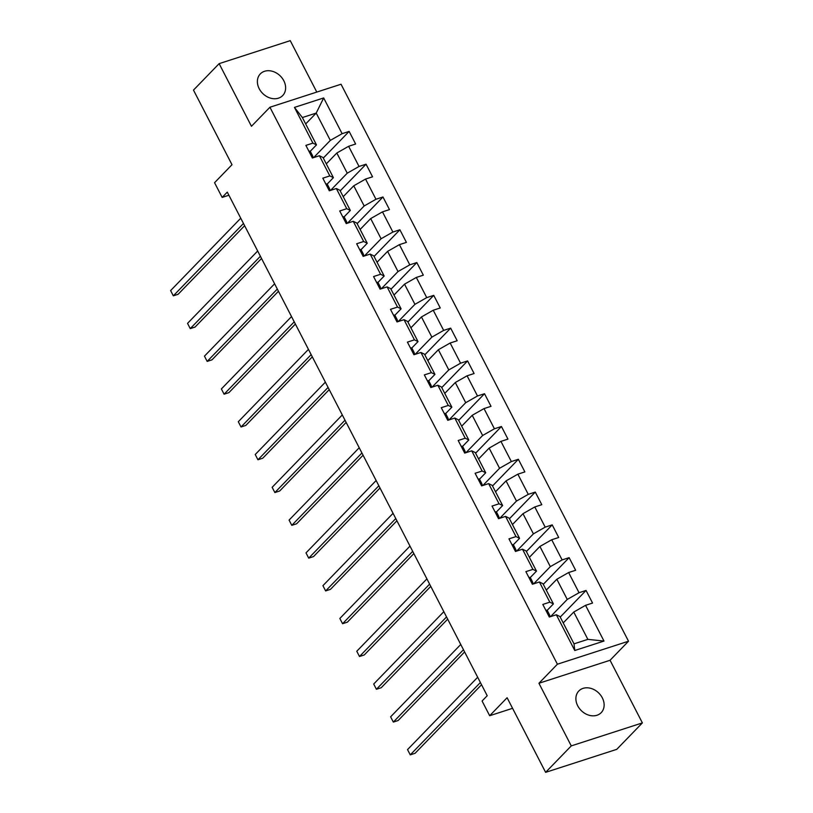 <?xml version="1.0" encoding="UTF-8"?>
<svg xmlns="http://www.w3.org/2000/svg" width="813" height="813" viewBox="0 0 813 813"><rect width="100%" height="100%" fill="white"/><g stroke="black" fill="none" stroke-linecap="round" stroke-linejoin="round"><path stroke-width="1.22" d="M259.205 88.708A15.579 12.398 44.1 0 0 282.69 95.568A15.579 12.398 44.1 0 0 283.808 80.751A15.579 12.398 44.1 0 0 260.323 73.881A15.579 12.398 44.1 0 0 259.205 88.708M577.708 705.796A15.579 12.398 44.1 0 0 601.193 712.666A15.579 12.398 44.1 0 0 602.311 697.839A15.579 12.398 44.1 0 0 578.826 690.979A15.579 12.398 44.1 0 0 577.708 705.796M316.796 92.082L290.251 40.65L219.134 63.648L193.484 90.101L232 164.714L214.561 182.701L222.152 197.417L228.89 195.242M628.52 641.213L341.043 84.237L269.926 107.235L557.403 664.211L628.52 641.213L610.055 660.268L538.938 683.266L571.265 745.897L642.382 722.899L610.055 660.268M642.382 722.899L616.742 749.352L545.625 772.35L507.109 697.737L489.67 715.725L512.576 708.316M571.265 745.897L545.625 772.35M305.678 123.942L316.216 113.078L302.375 117.55L316.481 144.877L312.893 143.129L305.881 145.395L312.385 158.007L319.407 155.74L329.824 175.913L322.802 178.179L329.316 190.791L336.328 188.525L346.745 208.707L339.722 210.974L346.236 223.585L353.249 221.309L363.665 241.491L356.653 243.758L363.157 256.369L370.179 254.103L380.586 274.276L373.574 276.552L380.088 289.154L387.1 286.887L397.516 307.07L390.494 309.336L397.008 321.948L404.02 319.682L414.437 339.854L407.425 342.121L413.929 354.732L420.941 352.466L431.357 372.649L424.345 374.915L430.849 387.527L437.872 385.25L448.278 405.433L441.266 407.699L447.78 420.311L454.792 418.045L465.209 438.217L458.186 440.494L464.701 453.095L471.713 450.829L482.129 471.012L475.117 473.278L481.621 485.889L488.633 483.623L499.05 503.796L492.038 506.062L498.542 518.674L505.564 516.407L515.981 536.59L508.958 538.856L515.472 551.468L522.485 549.192L532.901 569.374L525.879 571.641L532.393 584.252L539.405 581.986L549.822 602.159L542.81 604.435L549.314 617.037L556.336 614.77L574.771 650.502L603.988 641.061L587.86 639.364L573.754 612.047L563.216 622.921M312.893 143.129L294.458 107.397L323.676 97.946L342.11 133.678L349.133 131.411L323.289 158.068M603.988 641.061L585.553 605.329L592.565 603.053L586.051 590.441L579.039 592.718L568.622 572.535L575.645 570.269L569.13 557.657L562.118 559.923L551.702 539.751L558.714 537.484L552.21 524.873L545.188 527.139L534.781 506.956L541.793 504.69L535.289 492.078L528.267 494.355L517.851 474.172L524.873 471.906L518.359 459.294L511.347 461.56L500.93 441.388L507.952 439.111L501.438 426.5L494.426 428.776L484.009 408.593L491.022 406.327L484.518 393.716L477.495 395.982L467.089 375.809L474.101 373.543L467.587 360.931L460.575 363.198L450.158 343.015L457.18 340.749L450.666 328.137L443.654 330.403L433.238 310.231L440.25 307.964L433.746 295.353L426.734 297.619L416.317 277.446L423.329 275.17L416.825 262.558L409.803 264.835L399.396 244.652L406.409 242.386L399.894 229.774L392.882 232.04L382.466 211.868L389.488 209.602L382.974 196.99L375.962 199.256L365.545 179.073L372.557 176.807L366.053 164.196L359.041 166.462L348.625 146.289L355.637 144.023L349.133 131.411M489.67 715.725L482.079 701.009L487.211 695.725L227.284 192.122L222.152 197.417M319.407 155.74L322.995 157.478L333.401 177.661L327.161 184.094M326.287 163.88L336.826 153.007L347.242 173.189L330.566 190.384M333.401 177.661L329.824 175.913M348.625 146.289L336.826 153.007M359.041 166.462L347.242 173.189M336.328 188.525L339.915 190.272L350.332 210.445L344.092 216.888M343.218 196.665L353.757 185.801L364.163 205.974L347.497 223.179M350.332 210.445L346.745 208.707M365.545 179.073L353.757 185.801M375.962 199.256L364.163 205.974M353.249 221.309L356.836 223.057L367.252 243.239L361.013 249.672M360.139 229.459L370.677 218.585L381.094 238.758L364.417 255.963M367.252 243.239L363.665 241.491M382.466 211.868L370.677 218.585M392.882 232.04L381.094 238.758M370.179 254.103L373.756 255.851L384.173 276.024L377.933 282.457M377.059 262.243L387.598 251.369L398.014 271.552L381.338 288.747M384.173 276.024L380.586 274.276M399.396 244.652L387.598 251.369M409.803 264.835L398.014 271.552M387.1 286.887L390.687 288.635L401.094 308.818L394.864 315.251M393.99 295.028L404.528 284.164L414.935 304.336L398.268 321.541M401.094 308.818L397.516 307.07M416.317 277.446L404.528 284.164M426.734 297.619L414.935 304.336M404.02 319.682L407.608 321.43L418.024 341.602L411.785 348.035M410.911 327.822L421.449 316.948L431.866 337.131L415.189 354.326M418.024 341.602L414.437 339.854M433.238 310.231L421.449 316.948M443.654 330.403L431.866 337.131M420.941 352.466L424.528 354.214L434.945 374.387L428.705 380.83M427.831 360.606L438.37 349.742L448.786 369.915L432.11 387.12M434.945 374.387L431.357 372.649M450.158 343.015L438.37 349.742M460.575 363.198L448.786 369.915M437.872 385.25L441.449 386.998L451.865 407.181L445.626 413.614M444.752 393.401L455.29 382.527L465.707 402.699L449.03 419.904M451.865 407.181L448.278 405.433M467.089 375.809L455.29 382.527M477.495 395.982L465.707 402.699M454.792 418.045L458.38 419.793L468.796 439.965L462.556 446.408M461.682 426.185L472.221 415.311L482.627 435.494L465.961 452.689M468.796 439.965L465.209 438.217M484.009 408.593L472.221 415.311M494.426 428.776L482.627 435.494M471.713 450.829L475.3 452.577L485.717 472.76L479.477 479.192M478.603 458.969L489.141 448.105L499.558 468.278L482.881 485.483M485.717 472.76L482.129 471.012M500.93 441.388L489.141 448.105M511.347 461.56L499.558 468.278M488.633 483.623L492.221 485.371L502.637 505.544L496.397 511.977M495.524 491.763L506.062 480.89L516.479 501.072L499.802 518.267M502.637 505.544L499.05 503.796M517.851 474.172L506.062 480.89M528.267 494.355L516.479 501.072M505.564 516.407L509.151 518.155L519.558 538.328L513.318 544.771M512.444 524.548L522.983 513.684L533.399 533.856L516.722 551.062M519.558 538.328L515.981 536.59M534.781 506.956L522.983 513.684M545.188 527.139L533.399 533.856M522.485 549.192L526.072 550.94L536.489 571.122L530.249 577.555M529.375 557.342L539.913 546.468L550.32 566.641L533.653 583.846M536.489 571.122L532.901 569.374M551.702 539.751L539.913 546.468M562.118 559.923L550.32 566.641M539.405 581.986L542.993 583.734L553.409 603.907L547.169 610.35M546.295 590.126L556.834 579.252L567.25 599.435L550.574 616.63M553.409 603.907L549.822 602.159M568.622 572.535L556.834 579.252M579.039 592.718L567.25 599.435M556.336 614.77L559.913 616.518L574.019 643.845L574.771 650.502M585.553 605.329L573.754 612.047M538.938 683.266L557.403 664.211M219.134 63.648L251.461 126.279L269.926 107.235M574.019 643.845L587.86 639.364M316.481 144.877L310.241 151.309M313.645 157.6L330.322 140.395L316.216 113.078L323.676 97.946M302.375 117.55L294.458 107.397M342.11 133.678L330.322 140.395M586.051 590.441L560.218 617.097M569.13 557.657L543.297 584.313M552.21 524.873L526.367 551.529M535.289 492.078L509.446 518.735M518.359 459.294L492.526 485.95M501.438 426.5L475.605 453.156M484.518 393.716L458.674 420.372M467.587 360.931L441.754 387.577M450.666 328.137L424.833 354.793M433.746 295.353L407.902 322.009M416.825 262.558L390.982 289.215M399.894 229.774L374.061 256.43M382.974 196.99L357.141 223.636M366.053 164.196L340.21 190.852M545.818 610.258A6.453 1.524 -27.3 0 1 547.301 610.492A6.453 1.524 -27.3 0 1 547.322 610.533L549.334 614.445M480.392 682.514L410.25 754.86L407.537 749.606L477.678 677.259M550.177 616.732L549.375 614.526A6.453 1.524 152.7 0 0 549.354 614.486A6.453 1.524 152.7 0 0 547.871 614.252M549.171 616.772A6.453 1.524 -27.3 0 1 550.238 616.742M481.54 684.729L415.057 753.305L410.25 754.86L407.537 749.606M528.887 577.464A6.453 1.524 -27.3 0 1 530.371 577.697A6.453 1.524 -27.3 0 1 530.391 577.738L532.413 581.651M463.461 649.719L393.329 722.076L390.616 716.822L460.758 644.465M533.257 583.947L532.454 581.732A6.453 1.524 152.7 0 0 532.434 581.691A6.453 1.524 152.7 0 0 530.95 581.458M532.251 583.988A6.453 1.524 -27.3 0 1 533.318 583.958M464.609 651.945L398.136 720.521L393.329 722.076L390.616 716.822M511.966 544.68A6.453 1.524 -27.3 0 1 513.45 544.913A6.453 1.524 -27.3 0 1 513.47 544.954L515.493 548.866M446.54 616.935L376.409 689.282L373.695 684.028L443.827 611.681M516.326 551.153L515.533 548.948A6.453 1.524 152.7 0 0 515.513 548.907A6.453 1.524 152.7 0 0 514.029 548.673M515.33 551.194A6.453 1.524 -27.3 0 1 516.387 551.163M447.689 619.15L381.216 687.737L376.409 689.282L373.695 684.028M495.046 511.895A6.453 1.524 -27.3 0 1 496.53 512.119A6.453 1.524 -27.3 0 1 496.55 512.17L498.562 516.072M429.62 584.14L359.478 656.498L356.775 651.243L426.906 578.886M499.406 518.369L498.613 516.164A6.453 1.524 152.7 0 0 498.593 516.113A6.453 1.524 152.7 0 0 497.109 515.889M498.41 518.409A6.453 1.524 -27.3 0 1 499.467 518.379M430.768 586.366L364.285 654.943L359.478 656.498L356.775 651.243M478.115 479.101A6.453 1.524 -27.3 0 1 479.609 479.335A6.453 1.524 -27.3 0 1 479.619 479.375L481.642 483.288M412.699 551.356L342.558 623.713L339.844 618.459L409.986 546.102M482.485 485.585L481.682 483.369A6.453 1.524 152.7 0 0 481.662 483.329A6.453 1.524 152.7 0 0 480.178 483.095M481.479 485.615A6.453 1.524 -27.3 0 1 482.546 485.595M413.837 553.582L347.364 622.158L342.558 623.713L339.844 618.459M461.195 446.317A6.453 1.524 -27.3 0 1 462.678 446.55A6.453 1.524 -27.3 0 1 462.699 446.591L464.721 450.504M395.768 518.572L325.637 590.919L322.924 585.665L393.065 513.318M465.564 452.79L464.762 450.585A6.453 1.524 152.7 0 0 464.741 450.544A6.453 1.524 152.7 0 0 463.258 450.311M464.558 452.831A6.453 1.524 -27.3 0 1 465.615 452.8M396.917 520.787L330.444 589.364L325.637 590.919L322.924 585.665M444.274 413.522A6.453 1.524 -27.3 0 1 445.758 413.756A6.453 1.524 -27.3 0 1 445.778 413.797L447.8 417.709A6.453 1.524 152.7 0 0 446.337 417.516M378.848 485.778L308.716 558.135L306.003 552.881L376.134 480.524M448.634 420.006L447.841 417.791A6.453 1.524 152.7 0 0 447.821 417.75L445.758 413.756M447.638 420.036A6.453 1.524 -27.3 0 1 448.695 420.016M379.996 488.003L313.523 556.58L308.716 558.135L306.003 552.881M427.353 380.738A6.453 1.524 -27.3 0 1 428.837 380.972A6.453 1.524 -27.3 0 1 428.858 381.012L430.87 384.925M361.927 452.993L291.786 525.34L289.082 520.086L359.214 447.739M431.713 387.212L430.91 385.006A6.453 1.524 152.7 0 0 430.9 384.966A6.453 1.524 152.7 0 0 429.406 384.732M430.717 387.252A6.453 1.524 -27.3 0 1 431.774 387.222M363.076 455.209L296.593 523.796L291.786 525.34L289.082 520.086M410.423 347.954A6.453 1.524 -27.3 0 1 411.917 348.177A6.453 1.524 -27.3 0 1 411.927 348.228L413.949 352.131M345.007 420.199L274.865 492.556L272.152 487.302L342.293 414.945M414.793 354.427L413.99 352.222A6.453 1.524 152.7 0 0 413.969 352.171A6.453 1.524 152.7 0 0 412.486 351.948M413.787 354.468A6.453 1.524 -27.3 0 1 414.854 354.438M346.145 422.425L279.672 491.001L274.865 492.556L272.152 487.302M393.502 315.159A6.453 1.524 -27.3 0 1 394.986 315.393A6.453 1.524 -27.3 0 1 395.006 315.434L397.029 319.346M328.076 387.415L257.945 459.772L255.231 454.518L325.363 382.161M397.872 321.643L397.069 319.428A6.453 1.524 152.7 0 0 397.049 319.387A6.453 1.524 152.7 0 0 395.565 319.153M396.866 321.674A6.453 1.524 -27.3 0 1 397.923 321.653M329.224 389.64L262.751 458.217L257.945 459.772L255.231 454.518M376.582 282.375A6.453 1.524 -27.3 0 1 378.065 282.609A6.453 1.524 -27.3 0 1 378.086 282.65L380.098 286.562M311.155 354.631L241.024 426.977L238.311 421.723L308.442 349.377M380.941 288.849L380.149 286.643A6.453 1.524 152.7 0 0 380.128 286.603A6.453 1.524 152.7 0 0 378.645 286.369M379.945 288.889A6.453 1.524 -27.3 0 1 381.002 288.859M312.304 356.846L245.821 425.423L241.024 426.977L238.311 421.723M359.661 249.581A6.453 1.524 -27.3 0 1 361.145 249.815A6.453 1.524 -27.3 0 1 361.165 249.855L363.177 253.768M294.235 321.836L224.093 394.193L221.38 388.939L291.521 316.582M364.021 256.065L363.218 253.849A6.453 1.524 152.7 0 0 363.208 253.808A6.453 1.524 152.7 0 0 361.714 253.575M363.025 256.095A6.453 1.524 -27.3 0 1 364.082 256.075M295.383 324.062L228.9 392.638L224.093 394.193L221.38 388.939M342.73 216.797A6.453 1.524 -27.3 0 1 344.214 217.03A6.453 1.524 -27.3 0 1 344.234 217.071L346.257 220.984M277.314 289.052L207.173 361.399L204.459 356.145L274.601 283.798M347.1 223.27L346.297 221.065A6.453 1.524 152.7 0 0 346.277 221.024A6.453 1.524 152.7 0 0 344.793 220.79M346.094 223.311A6.453 1.524 -27.3 0 1 347.161 223.28M278.453 291.267L211.98 359.844L207.173 361.399L204.459 356.145M325.81 184.012A6.453 1.524 -27.3 0 1 327.293 184.236A6.453 1.524 -27.3 0 1 327.314 184.287L329.336 188.189M260.384 256.258L190.252 328.615L187.539 323.361L257.67 251.004M330.169 190.486L329.377 188.281A6.453 1.524 152.7 0 0 329.356 188.23A6.453 1.524 152.7 0 0 327.873 188.006M329.174 190.527A6.453 1.524 -27.3 0 1 330.23 190.496M261.532 258.483L195.059 327.06L190.252 328.615L187.539 323.361M308.889 151.218A6.453 1.524 -27.3 0 1 310.373 151.452A6.453 1.524 -27.3 0 1 310.393 151.492L312.405 155.405M243.463 223.473L173.321 295.83L170.618 290.576L240.75 218.219M313.249 157.692L312.456 155.486A6.453 1.524 152.7 0 0 312.436 155.446A6.453 1.524 152.7 0 0 310.952 155.212M312.253 157.732A6.453 1.524 -27.3 0 1 313.31 157.712M244.611 225.699L178.128 294.276L173.321 295.83L170.618 290.576M549.354 614.486L547.301 610.492M532.434 581.691L530.371 577.697M515.513 548.907L513.45 544.913M498.593 516.113L496.53 512.119M481.662 483.329L479.609 479.335M464.741 450.544L462.678 446.55M430.9 384.966L428.837 380.972M413.969 352.171L411.917 348.177M397.049 319.387L394.986 315.393M380.128 286.603L378.065 282.609M363.208 253.808L361.145 249.815M346.277 221.024L344.214 217.03M329.356 188.23L327.293 184.236M312.436 155.446L310.373 151.452"/></g></svg>

